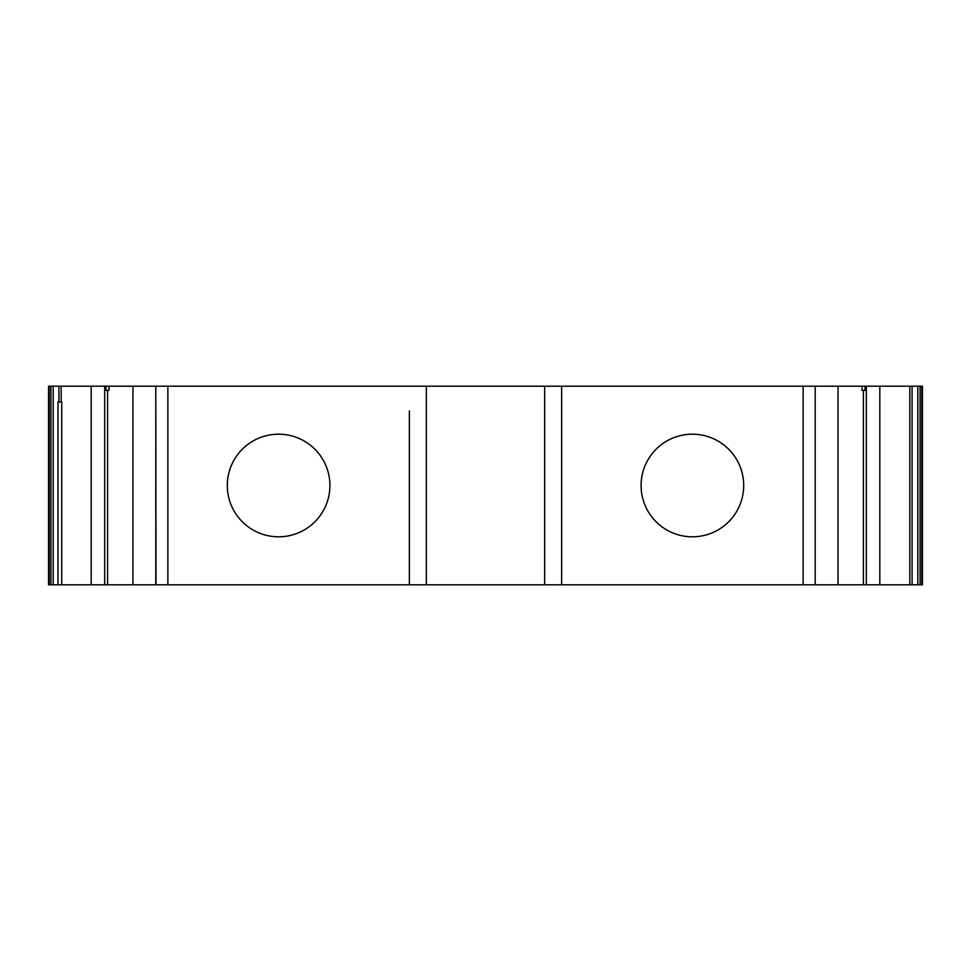 <?xml version="1.0" encoding="UTF-8"?>
<svg xmlns="http://www.w3.org/2000/svg" width="971" height="971" viewBox="0 0 971 971"><rect width="100%" height="100%" fill="white"/><g stroke="black" fill="none" stroke-linecap="round" stroke-linejoin="round"><path stroke-width="1.46" d="M561.639 386.191L561.639 584.809L803.126 584.809L803.126 386.191L167.874 386.191L167.874 584.809L409.361 584.809L409.361 411.024M278.616 536.805A51.305 51.305 0 0 1 227.299 485.5A51.305 51.305 0 0 1 278.616 434.195A51.305 51.305 0 0 1 329.922 485.5A51.305 51.305 0 0 1 278.616 536.805M692.384 536.805A51.305 51.305 0 0 1 641.078 485.5A51.305 51.305 0 0 1 692.384 434.195A51.305 51.305 0 0 1 743.701 485.5A51.305 51.305 0 0 1 692.384 536.805M132.966 584.809L155.797 584.809L155.797 386.191L104.674 386.191L104.674 584.809L132.966 584.809L132.966 386.191M866.326 386.191L917.813 386.191L917.813 584.809L866.326 584.809L866.326 386.191L838.034 386.191L838.034 584.809L863.413 584.809L863.413 390.33M803.126 386.191L815.203 386.191L815.203 584.809L803.126 584.809M838.034 386.191L815.203 386.191L815.203 584.809L838.034 584.809M920.083 386.191L922.45 386.191L922.45 584.809L922.45 386.191L922.45 584.809L922.45 386.191L922.45 584.809L920.083 584.809L920.083 386.191L917.813 386.191M49.218 386.191L50.917 386.191L50.917 584.809L49.218 584.809L49.218 386.191L48.55 386.191L48.55 584.809L48.55 386.191M53.187 386.191L91.177 386.191L91.177 584.809L53.187 584.809L53.187 386.191L50.917 386.191M91.177 386.191L104.674 386.191M167.874 584.809L156.015 584.809L155.797 386.191M156.015 386.191L167.874 386.191M561.639 584.809L544.67 584.809L544.67 386.191L544.67 584.809L426.33 584.809L426.33 386.191M865.076 386.191L865.076 390.33L862.03 390.33L862.03 386.191M879.823 584.809L879.823 386.191M922.45 568.253L922.45 402.747M61.731 584.809L61.731 401.921L57.993 401.921L57.993 584.809M105.924 386.191L105.924 390.33L108.97 390.33L108.97 386.191M426.33 584.809L409.361 584.809M104.674 584.809L91.177 584.809M50.917 584.809L53.187 584.809M49.218 584.809L48.55 584.809M917.813 584.809L920.083 584.809M863.413 584.809L866.326 584.809M909.827 386.191L909.827 584.809M58.915 386.191L58.915 401.921M61.173 386.191L61.173 401.921M912.085 386.191L912.085 584.809M921.782 386.191L921.782 584.809M107.587 584.809L107.587 390.33"/></g></svg>
